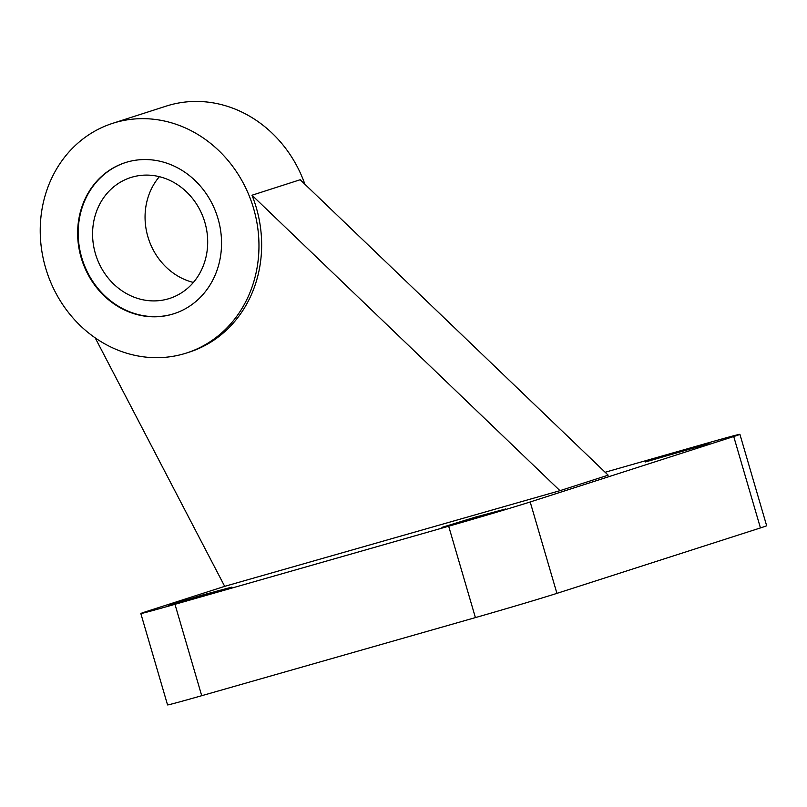 <?xml version="1.0" encoding="UTF-8"?>
<svg xmlns="http://www.w3.org/2000/svg" width="807" height="807" viewBox="0 0 807 807"><rect width="100%" height="100%" fill="white"/><g stroke="black" fill="none" stroke-linecap="round" stroke-linejoin="round"><path stroke-width="1.21" d="M251.986 195.233L300.194 179.739L608.165 475.162L559.957 490.666L251.986 195.233A120.626 108.148 -107.8 0 1 256.283 207.631A120.626 108.148 -107.8 0 1 189.201 352.155L186.518 353.012A120.626 108.148 -107.8 0 0 253.6 208.488A120.626 108.148 -107.8 0 0 112.667 123.33A120.626 108.148 -107.8 0 0 46.645 271.273A120.626 108.148 -107.8 0 0 186.518 353.012M95.186 337.851L224.689 586.346L559.957 490.666M231.871 587.103L201.629 595.253L168.249 605.502L231.871 587.103M505.565 508.995L475.323 517.146L441.943 527.385L505.565 508.995M709.091 443.557L678.858 451.708L645.469 461.947L709.091 443.557M224.689 586.346L147.025 611.323A63.491 0.837 -16.3 0 0 140.821 613.512A63.491 0.837 -16.3 0 0 174.978 604.312L448.672 526.204A63.491 0.837 -16.3 0 0 530.189 501.964L733.724 436.526A63.491 0.837 -16.3 0 0 739.918 434.327A63.491 0.837 -16.3 0 0 705.762 443.537L605.129 472.256M140.821 613.512L167.553 704.914A63.491 0.837 -16.3 0 0 201.71 695.705L475.404 617.597A63.491 0.837 -16.3 0 0 556.921 593.367L760.446 527.929A63.491 0.837 -16.3 0 0 766.65 525.73L739.918 434.327M304.895 184.248A120.626 108.148 -107.8 0 0 166.232 106.11L112.667 123.33M81.174 257.705A79.358 71.147 72.2 0 1 125.307 162.621A79.358 71.147 72.2 0 1 217.325 216.397A79.358 71.147 72.2 0 1 173.888 313.731A79.358 71.147 72.2 0 1 81.174 257.705M174.161 313.641A79.358 71.147 72.2 0 1 81.709 257.534A79.358 71.147 72.2 0 1 125.569 162.54M95.397 253.62A63.491 56.914 72.2 0 1 130.694 177.56A63.491 56.914 72.2 0 1 204.322 220.583A63.491 56.914 72.2 0 1 169.571 298.449A63.491 56.914 72.2 0 1 95.397 253.62M193.377 282.44A63.491 56.914 72.2 0 1 147.883 236.744A63.491 56.914 72.2 0 1 159.372 176.683M174.978 604.312L201.71 695.705M448.672 526.204L475.404 617.597M530.189 501.964L556.921 593.367M733.724 436.526L760.446 527.929"/></g></svg>
